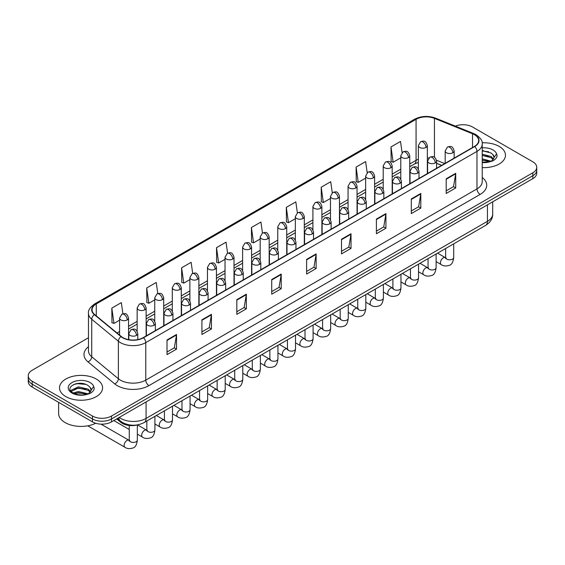 <?xml version="1.0" encoding="UTF-8"?>
<svg xmlns="http://www.w3.org/2000/svg" width="565" height="565" viewBox="0 0 565 565"><rect width="100%" height="100%" fill="white"/><g stroke="black" fill="none" stroke-linecap="round" stroke-linejoin="round"><path stroke-width="0.85" d="M441.562 165.39L436.568 163.37M137.634 424.859A13.461 7.769 180 0 1 120.79 422.309L116.658 418.912M499.178 146.413A21.534 12.43 0 0 0 482.143 142.818A21.534 12.43 0 0 1 499.178 146.413A21.534 12.43 0 0 1 505.484 155.206A21.534 12.43 0 0 0 499.178 146.413M96.276 379.03A21.534 12.43 0 0 0 72.807 376.332A21.534 12.43 0 0 0 59.516 387.816A21.534 12.43 0 0 0 65.823 396.609A21.534 12.43 0 0 0 89.291 399.307A21.534 12.43 0 0 0 102.583 387.816A21.534 12.43 0 0 0 96.276 379.03A21.534 12.43 0 0 0 72.807 376.332A21.534 12.43 0 0 0 59.516 387.816A21.534 12.43 0 0 0 65.823 396.609A21.534 12.43 0 0 0 89.291 399.307A21.534 12.43 0 0 0 102.583 387.816A21.534 12.43 0 0 0 96.276 379.03M474.438 134.689A14.358 8.291 180 0 1 478.64 140.551A14.358 8.291 180 0 1 474.438 146.413L143.228 337.63A14.358 8.291 180 0 1 121.32 336.528L94.666 314.55A14.358 8.291 180 0 1 92.067 309.797A14.358 8.291 180 0 1 96.269 303.935L416.066 119.3A14.358 8.291 180 0 1 434.45 118.375L472.517 133.764A14.358 8.291 180 0 1 474.438 134.689M474.685 134.541A14.718 8.496 0 0 0 472.721 133.594L434.662 118.205A14.718 8.496 0 0 0 415.812 119.159L96.015 303.786A14.718 8.496 0 0 0 94.369 314.67L121.023 336.641A14.718 8.496 0 0 0 143.482 337.778L474.685 146.561A14.718 8.496 0 0 0 474.685 134.541M88.479 337.743L32.191 370.237A13.461 7.769 0 0 0 28.25 375.732L28.25 381.594A13.461 7.769 0 0 0 32.191 387.089L92.469 421.886L92.469 418.955A13.461 7.769 0 0 0 111.503 418.955L532.809 175.722A13.461 7.769 0 0 0 536.75 170.227A13.461 7.769 0 0 1 532.809 175.722L111.503 418.955A13.461 7.769 0 0 1 92.469 418.955L32.191 384.158L92.469 418.955L92.469 416.024A13.461 7.769 0 0 0 111.503 416.024L532.809 172.791A13.461 7.769 0 0 0 536.75 167.297A13.461 7.769 0 0 0 532.809 161.802L472.531 126.998A13.461 7.769 0 0 0 455.319 126.115M28.25 378.663A13.461 7.769 0 0 0 32.191 384.158A13.461 7.769 0 0 1 28.25 378.663M167.021 339.975L167.021 354.629L176.541 349.135L176.541 334.48L167.021 339.975M167.021 352.03L174.352 347.8L176.499 334.967A3.588 2.069 -120 0 0 176.541 334.48M174.288 347.835L176.541 349.135M201.917 319.832L201.917 334.48L211.437 328.985L211.437 314.338L201.917 319.832M201.917 331.881L209.248 327.651L211.395 314.825A3.588 2.069 -120 0 0 211.437 314.338M209.184 327.686L211.437 328.985M236.82 299.683L236.82 314.338L246.333 308.843L246.333 294.188L236.82 299.683M236.82 311.739L244.144 307.501L246.298 294.676A3.588 2.069 -120 0 0 246.333 294.188M244.08 307.544L246.333 308.843M271.716 279.534L271.716 294.188L281.229 288.694L281.229 274.039L271.716 279.534M271.716 291.589L279.046 287.352L281.193 274.526A3.588 2.069 -120 0 0 281.229 274.039M278.983 287.394L281.229 288.694M446.202 178.794L446.202 193.449L455.715 187.954L455.715 173.3L446.202 178.794M446.202 190.85L453.533 186.62L455.68 173.787A3.588 2.069 -120 0 0 455.715 173.3M453.462 186.655L455.715 187.954M411.299 198.944L411.299 213.598L420.819 208.104L420.819 193.449L411.299 198.944M411.299 210.999L418.63 206.762L420.784 193.936A3.588 2.069 -120 0 0 420.819 193.449M418.566 206.804L420.819 208.104M376.403 219.093L376.403 233.748L385.923 228.253L385.923 213.598L376.403 219.093M376.403 231.142L383.734 226.911L385.881 214.086A3.588 2.069 -120 0 0 385.923 213.598M383.67 226.946L385.923 228.253M341.507 239.242L341.507 253.89L351.027 248.395L351.027 233.748L341.507 239.242M341.507 251.291L348.838 247.06L350.985 234.228A3.588 2.069 -120 0 0 351.027 233.748M348.774 247.096L351.027 248.395M306.611 259.384L306.611 274.039L316.132 268.545L316.132 253.89L306.611 259.384M306.611 271.44L313.942 267.21L316.089 254.377A3.588 2.069 -120 0 0 316.132 253.89M313.879 267.245L316.132 268.545M482.228 167.6A21.534 12.43 0 0 0 505.484 155.206A21.534 12.43 0 0 1 482.228 167.6M28.25 375.732A13.461 7.769 0 0 0 32.191 381.227L92.469 416.024M192.686 273.361L191.132 262.315L181.612 267.81L181.768 282.38M157.79 293.56L156.237 282.465L146.716 287.959L146.872 302.522M122.902 313.773L121.341 302.614L111.821 308.109L111.976 322.672M297.367 212.878L295.827 201.874L286.307 207.369L286.462 221.932M332.269 192.764L330.723 181.725L321.203 187.22L321.358 201.783M367.172 172.664L365.619 161.576L356.098 167.071L356.254 181.64M402.082 152.599L400.514 141.434L391.001 146.928L391.15 161.491M227.575 253.184L226.028 242.166L216.515 247.668L216.663 262.231M262.471 233.02L260.924 222.024L251.411 227.518L251.566 242.081M251.411 227.518L253.558 242.83L260.183 239.002M253.558 242.83L251.411 242.025M286.307 207.369L288.454 222.681L295.333 218.704M288.454 222.681L286.307 221.876M321.203 187.22L323.349 202.531L330.483 198.414M323.349 202.531L321.203 201.726M356.098 167.071L358.252 182.382L365.64 178.116M358.252 182.382L356.098 181.584M391.001 146.928L393.148 162.233L400.79 157.826M393.148 162.233L391.001 161.435M216.515 247.668L218.662 262.972L225.032 259.293M218.662 262.972L216.515 262.174M181.612 267.81L183.766 283.122L189.882 279.59M183.766 283.122L181.612 282.316M146.716 287.959L148.863 303.271L154.732 299.881M148.863 303.271L146.716 302.466M111.821 308.109L113.968 323.42L119.582 320.178M113.968 323.42L111.821 322.615M80.802 383.317A17.946 10.361 0 0 0 75.632 383.805M483.711 150.707A17.946 10.361 0 0 0 482.228 150.756M92.469 421.886A13.461 7.769 0 0 0 111.503 421.886L532.809 178.653A13.461 7.769 0 0 0 536.75 173.151L536.75 167.297M482.228 162.197L489.742 161.816L492.588 160.99C495.328 159.584 496.847 157.826 497.151 155.721L496.586 153.906L494.093 157.402A10.142 5.855 0 0 0 492.948 154.697L491.133 153.044L482.228 150.678M493.944 158.101L491.465 161.089M482.228 158.843L491.232 161.258M482.228 160.008L490.102 161.738M482.228 154.189L491.126 156.533L493.478 158.984M482.228 155.354L491.126 157.692L493.09 159.535M492.948 154.697L494.085 157.543M482.228 150.961L488.711 151.787M482.228 155.615L488.612 156.413M482.228 160.269L488.612 161.067M58.619 402.344L58.619 413.46A22.431 12.953 0 0 0 65.187 422.62A22.431 12.953 0 0 0 95.704 423.263M91.043 390.712L91.191 390.02A10.142 5.855 0 0 0 90.047 387.315L88.232 385.655C78.881 379.044 63.301 387.675 72.92 392.802C76.847 394.928 81.487 395.472 86.833 394.434L89.687 393.6C92.427 392.195 93.945 390.443 94.242 388.339L93.684 386.517L88.564 393.699M73.217 392.979L78.422 391.51L88.324 393.869M85.711 393.678L77.624 392.986L74.418 393.565L78.422 392.668L87.201 394.356M70.943 391.1L71.254 390.217L78.422 386.856L88.218 389.144L90.577 391.602M71.225 391.432L78.422 388.021L88.218 390.309L90.188 392.152M90.047 387.315L91.184 390.154M73.648 384.49L77.624 383.684L85.809 384.405M74.403 388.918L77.624 388.332L85.711 389.024M120.79 421.335L120.79 422.309M482.228 177.474A22.431 12.953 180 0 1 480.144 194.402L148.941 385.62A4.485 2.592 60 0 1 145.77 380.125L476.973 188.908A17.946 10.361 0 0 0 482.228 181.577L482.228 144.068A17.946 10.361 180 0 1 476.973 151.392A4.485 2.592 -120 0 0 474.685 146.561M148.941 385.62A22.431 12.953 180 0 1 117.216 385.62A22.431 12.953 180 0 1 114.702 383.889L88.048 361.918A22.431 12.953 180 0 1 88.479 346.712M120.387 380.125A17.946 10.361 0 0 0 145.77 380.125L145.77 342.616A17.946 10.361 180 0 1 118.375 341.232L91.721 319.253A17.946 10.361 180 0 1 88.479 313.314L88.479 350.823A17.946 10.361 0 0 0 91.721 356.769L118.375 378.741A17.946 10.361 0 0 0 120.387 380.125M482.228 144.068C482.828 141.264 480.766 138.135 476.041 134.689L473.682 133.545A4.485 2.105 112 0 0 472.721 133.594M473.682 133.545L435.622 118.156C428.185 115.528 421.13 115.91 414.456 119.3A4.485 2.592 60 0 1 415.812 119.159M96.015 303.786A4.485 2.592 -120 0 0 94.666 303.928C90.005 307.282 87.942 310.404 88.479 313.314M94.369 314.67A4.485 3.002 129.5 0 0 91.721 319.253L91.721 356.769A4.485 3.002 -50.5 0 1 88.048 361.918M435.622 118.156A4.485 2.105 112 0 0 434.662 118.205M121.023 336.641A4.485 3.002 129.5 0 0 118.375 341.232L118.375 378.741A4.485 3.002 -50.5 0 1 114.702 383.889M143.482 337.778A4.485 2.592 60 0 1 145.77 342.616L476.973 151.392L476.973 188.908A4.485 2.592 60 0 0 480.144 194.402M111.503 416.024L111.503 421.886M532.809 172.791L532.809 178.653M32.191 381.227L32.191 387.089M96.269 303.935L96.269 315.877M472.517 133.764L472.517 147.522M434.45 118.375L434.45 157.275M444.733 163.56L436.484 160.227M428.786 158.038A14.358 8.291 0 0 0 427.338 157.932M418.361 159.252A14.358 8.291 0 0 0 416.066 160.333L409.759 163.97M416.066 119.3L416.066 160.333A8.072 4.661 60 0 1 414.392 164.027L409.759 166.703M400.79 169.154L392.188 174.119M383.211 179.296L374.609 184.268M365.64 189.445L357.038 194.409M348.061 199.593L339.459 204.558M330.483 209.742L321.881 214.707M312.911 219.884L304.309 224.856M295.333 230.033L286.73 234.998M277.761 240.181L269.159 245.146M260.183 250.33L251.58 255.295M242.611 260.472L234.009 265.444M225.032 270.621L216.43 275.586M207.461 280.77L198.859 285.735M189.882 290.919L181.28 295.883M172.304 301.06L163.702 306.032M154.732 311.209L146.13 316.174M137.154 321.358L128.552 326.323M119.582 331.507L117.019 332.983M306.611 259.851L316.089 254.377M341.507 239.701L350.985 234.228M376.403 219.559L385.881 214.086M411.299 199.41L420.784 193.936M446.202 179.26L455.68 173.787M271.716 280L281.193 274.526M236.82 300.149L246.298 294.676M201.917 320.291L211.395 314.825M167.021 340.441L176.499 334.967M119.215 417.436A17.946 10.361 0 0 0 120.705 418.411A17.946 10.361 0 0 0 146.081 418.411L487.44 221.325A17.946 10.361 0 0 0 492.701 214.001C492.828 218.45 490.455 222.264 485.582 225.435L144.223 422.514A8.976 5.184 60 0 0 146.081 418.411L146.081 401.92M487.44 204.841L487.44 221.325A8.976 5.184 60 0 1 485.582 225.435M118.728 417.719A8.976 6.003 129.5 0 0 120.338 420.974L117.351 418.51M452.826 152.769A4.485 2.592 0 0 0 454.147 150.94C452.325 145.184 450.552 146.328 447.416 147.048A4.485 2.592 60 0 1 449.655 147.274A4.485 2.592 -120 0 1 452.826 152.769A4.485 2.592 0 0 1 446.484 152.769A4.485 2.592 0 0 1 445.171 150.94L447.416 147.048M436.116 261.637L441.293 264.625A4.04 2.331 -60 0 1 440.672 261.39A4.04 2.331 -60 0 1 443.313 257.831A4.04 2.331 -60 0 1 443.49 257.732A4.04 2.331 -60 0 1 445.333 257.633L437.571 253.155M445.849 258.036L445.488 258.339L445.623 257.463A4.04 2.331 -0 0 0 446.802 259.116A4.04 2.331 -0 0 0 452.325 259.215A4.04 2.331 -0 0 0 453.695 257.463C453.144 262.153 451.689 264.773 449.337 265.324C445.962 266.348 443.285 266.115 441.293 264.625M426.024 147.437A4.485 2.592 0 0 0 427.338 145.608C425.516 139.852 423.743 140.996 420.607 141.723A4.485 2.592 60 0 1 422.853 141.942A4.485 2.592 -120 0 1 426.024 147.437A4.485 2.592 0 0 1 419.675 147.437A4.485 2.592 0 0 1 418.361 145.608L420.607 141.723M435.255 162.918A4.485 2.592 0 0 0 436.568 161.082C434.746 155.326 432.981 156.477 429.838 157.197A4.485 2.592 60 0 1 432.084 157.423A4.485 2.592 -120 0 1 435.255 162.918A4.485 2.592 0 0 1 428.913 162.918A4.485 2.592 0 0 1 427.592 161.082L429.838 157.197M418.545 271.786L423.715 274.774A4.04 2.331 -60 0 1 423.1 271.539A4.04 2.331 -60 0 1 425.735 267.98A4.04 2.331 -60 0 1 425.918 267.881A4.04 2.331 -60 0 1 427.754 267.775L420 263.297M428.277 268.184L427.917 268.481L428.044 267.612A4.04 2.331 -0 0 0 429.223 269.258A4.04 2.331 -0 0 0 434.753 269.364A4.04 2.331 -0 0 0 436.116 267.612C435.566 272.302 434.111 274.922 431.766 275.466C428.39 276.497 425.706 276.264 423.715 274.774M417.676 173.06A4.485 2.592 0 0 0 418.99 171.23C417.175 165.474 415.402 166.626 412.266 167.346A4.485 2.592 60 0 1 414.505 167.565A4.485 2.592 -120 0 1 417.676 173.06A4.485 2.592 0 0 1 411.334 173.06A4.485 2.592 0 0 1 410.02 171.23L412.266 167.346M400.966 281.935L406.143 284.922A4.04 2.331 -60 0 1 405.522 281.681A4.04 2.331 -60 0 1 408.163 278.128A4.04 2.331 -60 0 1 408.34 278.029A4.04 2.331 -60 0 1 410.183 277.923L402.421 273.446M410.699 278.333L410.338 278.63L410.465 277.761A4.04 2.331 -0 0 0 411.652 279.407A4.04 2.331 -0 0 0 417.175 279.505A4.04 2.331 -0 0 0 418.545 277.761C417.994 282.451 416.539 285.064 414.187 285.615C410.811 286.639 408.135 286.413 406.143 284.922M400.105 183.208A4.485 2.592 0 0 0 401.418 181.379C399.596 175.623 397.824 176.767 394.688 177.495A4.485 2.592 60 0 1 396.934 177.714A4.485 2.592 -120 0 1 400.105 183.208A4.485 2.592 0 0 1 393.756 183.208A4.485 2.592 0 0 1 392.442 181.379L394.688 177.495M383.395 292.077L388.565 295.064A4.04 2.331 -60 0 1 387.95 291.83A4.04 2.331 -60 0 1 390.584 288.27A4.04 2.331 -60 0 1 390.768 288.178A4.04 2.331 -60 0 1 392.604 288.072L384.85 283.595M393.127 288.482L392.767 288.779L392.894 287.903A4.04 2.331 -0 0 0 394.073 289.555A4.04 2.331 -0 0 0 399.603 289.654A4.04 2.331 -0 0 0 400.966 287.903C400.416 292.592 398.961 295.213 396.616 295.763C393.24 296.787 390.556 296.554 388.565 295.064M382.526 193.357A4.485 2.592 0 0 0 383.84 191.528C382.025 185.772 380.252 186.916 377.109 187.637A4.485 2.592 60 0 1 379.355 187.863A4.485 2.592 -120 0 1 382.526 193.357A4.485 2.592 0 0 1 376.184 193.357A4.485 2.592 0 0 1 374.87 191.528L377.109 187.637M365.816 302.226L370.993 305.213A4.04 2.331 -60 0 1 370.372 301.978A4.04 2.331 -60 0 1 373.013 298.419A4.04 2.331 -60 0 1 373.19 298.32A4.04 2.331 -60 0 1 375.033 298.221L367.271 293.744M375.548 298.624L375.188 298.927L375.315 298.052A4.04 2.331 -0 0 0 376.502 299.704A4.04 2.331 -0 0 0 382.025 299.803A4.04 2.331 -0 0 0 383.395 298.052C382.837 302.741 381.389 305.361 379.037 305.912C375.661 306.936 372.978 306.703 370.993 305.213M408.446 157.586A4.485 2.592 0 0 0 409.759 155.756C407.937 150 406.171 151.145 403.029 151.865A4.485 2.592 60 0 1 405.275 152.091A4.485 2.592 -120 0 1 408.446 157.586A4.485 2.592 0 0 1 402.103 157.586A4.485 2.592 0 0 1 400.79 155.756L403.029 151.865M390.874 167.734A4.485 2.592 0 0 0 392.188 165.898C390.366 160.149 388.593 161.293 385.457 162.014A4.485 2.592 60 0 1 387.696 162.24A4.485 2.592 -120 0 1 390.874 167.734A4.485 2.592 0 0 1 384.525 167.734A4.485 2.592 0 0 1 383.211 165.898L385.457 162.014M373.296 177.883A4.485 2.592 0 0 0 374.609 176.047C372.787 170.291 371.021 171.442 367.879 172.163A4.485 2.592 60 0 1 370.124 172.382A4.485 2.592 -120 0 1 373.296 177.883A4.485 2.592 0 0 1 366.953 177.883A4.485 2.592 0 0 1 365.64 176.047L367.879 172.163M496.586 153.906A12.833 7.409 0 0 0 493.026 149.965A12.833 7.409 0 0 0 482.228 147.861M482.228 162.55A12.833 7.409 0 0 0 489.742 161.816M93.684 386.517A12.833 7.409 0 0 0 90.125 382.583A12.833 7.409 0 0 0 71.974 382.583A12.833 7.409 0 0 0 71.974 393.056A12.833 7.409 0 0 0 86.833 394.434M364.955 203.506A4.485 2.592 0 0 0 366.268 201.67C364.446 195.921 362.673 197.065 359.538 197.785A4.485 2.592 60 0 1 361.777 198.011A4.485 2.592 -120 0 1 364.955 203.506A4.485 2.592 0 0 1 358.606 203.506A4.485 2.592 0 0 1 357.292 201.67L359.538 197.785M348.245 312.374L353.415 315.362A4.04 2.331 -60 0 1 352.8 312.127A4.04 2.331 -60 0 1 355.434 308.568A4.04 2.331 -60 0 1 355.611 308.469A4.04 2.331 -60 0 1 357.454 308.37L349.7 303.885M357.977 308.773L357.61 309.069L357.744 308.2A4.04 2.331 -0 0 0 358.923 309.846A4.04 2.331 -0 0 0 364.453 309.952A4.04 2.331 -0 0 0 365.816 308.2C365.265 312.89 363.811 315.51 361.459 316.054C358.09 317.085 355.406 316.852 353.415 315.362M347.376 213.648A4.485 2.592 0 0 0 348.69 211.819C346.868 206.063 345.102 207.214 341.959 207.934A4.485 2.592 60 0 1 344.205 208.153A4.485 2.592 -120 0 1 347.376 213.648A4.485 2.592 0 0 1 341.034 213.648A4.485 2.592 0 0 1 339.72 211.819L341.959 207.934M330.666 322.523L335.843 325.511A4.04 2.331 -60 0 1 335.222 322.269A4.04 2.331 -60 0 1 337.863 318.716A4.04 2.331 -60 0 1 338.04 318.618A4.04 2.331 -60 0 1 339.876 318.512L332.121 314.034M340.398 318.921L340.038 319.218L340.165 318.349A4.04 2.331 -0 0 0 341.352 319.995A4.04 2.331 -0 0 0 346.875 320.094A4.04 2.331 -0 0 0 348.245 318.349C347.687 323.039 346.239 325.652 343.887 326.203C340.511 327.234 337.828 327.001 335.843 325.511M329.805 223.797A4.485 2.592 0 0 0 331.118 221.967C329.296 216.211 327.523 217.356 324.388 218.083A4.485 2.592 60 0 1 326.627 218.302A4.485 2.592 -120 0 1 329.805 223.797A4.485 2.592 0 0 1 323.455 223.797A4.485 2.592 0 0 1 322.142 221.967L324.388 218.083M313.095 332.665L318.264 335.652A4.04 2.331 -60 0 1 317.643 332.418A4.04 2.331 -60 0 1 320.284 328.858A4.04 2.331 -60 0 1 320.461 328.766A4.04 2.331 -60 0 1 322.304 328.661L314.543 324.183M322.82 329.07L322.46 329.367L322.594 328.491A4.04 2.331 -0 0 0 323.773 330.144A4.04 2.331 -0 0 0 329.296 330.243A4.04 2.331 -0 0 0 330.666 328.491C330.115 333.18 328.661 335.801 326.309 336.352C322.933 337.376 320.256 337.143 318.264 335.652M355.724 188.025A4.485 2.592 0 0 0 357.038 186.196C355.216 180.44 353.443 181.584 350.307 182.311A4.485 2.592 60 0 1 352.546 182.53A4.485 2.592 -120 0 1 355.724 188.025A4.485 2.592 0 0 1 349.375 188.025A4.485 2.592 0 0 1 348.061 186.196L350.307 182.311M338.145 198.174A4.485 2.592 0 0 0 339.459 196.345C337.637 190.589 335.871 191.733 332.728 192.46A4.485 2.592 60 0 1 334.974 192.679A4.485 2.592 -120 0 1 338.145 198.174A4.485 2.592 0 0 1 331.803 198.174A4.485 2.592 0 0 1 330.483 196.345L332.728 192.46M320.567 208.323A4.485 2.592 0 0 0 321.881 206.486C320.065 200.737 318.293 201.882 315.157 202.602A4.485 2.592 60 0 1 317.396 202.828A4.485 2.592 -120 0 1 320.567 208.323A4.485 2.592 0 0 1 314.225 208.323A4.485 2.592 0 0 1 312.911 206.486L315.157 202.602M312.226 233.945A4.485 2.592 0 0 0 313.54 232.116C311.718 226.36 309.952 227.504 306.809 228.225A4.485 2.592 60 0 1 309.055 228.451A4.485 2.592 -120 0 1 312.226 233.945A4.485 2.592 0 0 1 305.884 233.945A4.485 2.592 0 0 1 304.57 232.116L306.809 228.225M295.516 342.814L300.693 345.801A4.04 2.331 -60 0 1 300.072 342.567A4.04 2.331 -60 0 1 302.706 339.007A4.04 2.331 -60 0 1 302.889 338.908A4.04 2.331 -60 0 1 304.726 338.809L296.971 334.332M305.248 339.212L304.888 339.516L305.015 338.64A4.04 2.331 -0 0 0 306.202 340.292A4.04 2.331 -0 0 0 311.725 340.391A4.04 2.331 -0 0 0 313.095 338.64C312.537 343.329 311.089 345.95 308.737 346.5C305.361 347.524 302.678 347.291 300.693 345.801M294.648 244.094A4.485 2.592 0 0 0 295.961 242.258C294.146 236.509 292.373 237.653 289.238 238.374A4.485 2.592 60 0 1 291.476 238.6A4.485 2.592 -120 0 1 294.648 244.094A4.485 2.592 0 0 1 288.305 244.094A4.485 2.592 0 0 1 286.992 242.258L289.238 238.374M277.938 352.963L283.114 355.95A4.04 2.331 -60 0 1 282.493 352.715A4.04 2.331 -60 0 1 285.134 349.156A4.04 2.331 -60 0 1 285.311 349.057A4.04 2.331 -60 0 1 287.154 348.958L279.393 344.473M287.67 349.361L287.31 349.657L287.437 348.789A4.04 2.331 -0 0 0 288.623 350.434A4.04 2.331 -0 0 0 294.146 350.54A4.04 2.331 -0 0 0 295.516 348.789C294.965 353.478 293.51 356.098 291.159 356.649C287.783 357.673 285.106 357.44 283.114 355.95M277.076 254.243A4.485 2.592 0 0 0 278.39 252.407C276.568 246.651 274.802 247.802 271.659 248.522A4.485 2.592 60 0 1 273.905 248.741A4.485 2.592 -120 0 1 277.076 254.243A4.485 2.592 0 0 1 270.727 254.243A4.485 2.592 0 0 1 269.413 252.407L271.659 248.522M260.366 363.111L265.536 366.099A4.04 2.331 -60 0 1 264.921 362.857A4.04 2.331 -60 0 1 267.556 359.305A4.04 2.331 -60 0 1 267.739 359.206A4.04 2.331 -60 0 1 269.576 359.1L261.821 354.622M270.098 359.51L269.738 359.806L269.865 358.937A4.04 2.331 -0 0 0 271.045 360.583A4.04 2.331 -0 0 0 276.575 360.682A4.04 2.331 -0 0 0 277.938 358.937C277.387 363.627 275.932 366.247 273.587 366.791C270.211 367.822 267.528 367.589 265.536 366.099M259.497 264.385A4.485 2.592 0 0 0 260.811 262.555C258.996 256.8 257.223 257.944 254.081 258.671A4.485 2.592 60 0 1 256.326 258.89A4.485 2.592 -120 0 1 259.497 264.385A4.485 2.592 0 0 1 253.155 264.385A4.485 2.592 0 0 1 251.842 262.555L254.081 258.671M242.788 373.253L247.964 376.241A4.04 2.331 -60 0 1 247.343 373.006A4.04 2.331 -60 0 1 249.984 369.446A4.04 2.331 -60 0 1 250.161 369.355A4.04 2.331 -60 0 1 252.004 369.249L244.242 364.771M252.52 369.658L252.16 369.955L252.287 369.086A4.04 2.331 -0 0 0 253.473 370.732A4.04 2.331 -0 0 0 258.996 370.831A4.04 2.331 -0 0 0 260.366 369.086C259.808 373.769 258.36 376.389 256.009 376.94C252.633 377.964 249.956 377.731 247.964 376.241M241.926 274.534A4.485 2.592 0 0 0 243.24 272.704C241.417 266.948 239.645 268.093 236.509 268.82A4.485 2.592 60 0 1 238.755 269.039A4.485 2.592 -120 0 1 241.926 274.534A4.485 2.592 0 0 1 235.577 274.534A4.485 2.592 0 0 1 234.263 272.704L236.509 268.82M225.216 383.402L230.386 386.389A4.04 2.331 -60 0 1 229.771 383.155A4.04 2.331 -60 0 1 232.406 379.595A4.04 2.331 -60 0 1 232.589 379.496A4.04 2.331 -60 0 1 234.426 379.398L226.671 374.92M234.948 379.8L234.581 380.104L234.715 379.228A4.04 2.331 -0 0 0 235.895 380.881A4.04 2.331 -0 0 0 241.424 380.98A4.04 2.331 -0 0 0 242.788 379.228C242.237 383.918 240.782 386.538 238.43 387.089C235.061 388.113 232.377 387.88 230.386 386.389M302.995 218.471A4.485 2.592 0 0 0 304.309 216.635C302.487 210.879 300.721 212.03 297.578 212.751A4.485 2.592 60 0 1 299.824 212.977A4.485 2.592 -120 0 1 302.995 218.471A4.485 2.592 0 0 1 296.646 218.471A4.485 2.592 0 0 1 295.333 216.635L297.578 212.751M285.417 228.613A4.485 2.592 0 0 0 286.73 226.784C284.915 221.028 283.143 222.172 280 222.9A4.485 2.592 60 0 1 282.246 223.119A4.485 2.592 -120 0 1 285.417 228.613A4.485 2.592 0 0 1 279.075 228.613A4.485 2.592 0 0 1 277.761 226.784L280 222.9M267.845 238.762A4.485 2.592 0 0 0 269.159 236.933C267.337 231.177 265.564 232.321 262.428 233.048A4.485 2.592 60 0 1 264.674 233.267A4.485 2.592 -120 0 1 267.845 238.762A4.485 2.592 0 0 1 261.496 238.762A4.485 2.592 0 0 1 260.183 236.933L262.428 233.048M250.267 248.911A4.485 2.592 0 0 0 251.58 247.075C249.758 241.326 247.993 242.47 244.85 243.19A4.485 2.592 60 0 1 247.096 243.416A4.485 2.592 -120 0 1 250.267 248.911A4.485 2.592 0 0 1 243.925 248.911A4.485 2.592 0 0 1 242.611 247.075L244.85 243.19M232.695 259.06A4.485 2.592 0 0 0 234.009 257.223C232.187 251.467 230.414 252.619 227.278 253.339A4.485 2.592 60 0 1 229.517 253.565A4.485 2.592 -120 0 1 232.695 259.06A4.485 2.592 0 0 1 226.346 259.06A4.485 2.592 0 0 1 225.032 257.223L227.278 253.339M224.347 284.682A4.485 2.592 0 0 0 225.661 282.846C223.839 277.097 222.073 278.241 218.93 278.962A4.485 2.592 60 0 1 221.176 279.188A4.485 2.592 -120 0 1 224.347 284.682A4.485 2.592 0 0 1 218.005 284.682A4.485 2.592 0 0 1 216.692 282.846L218.93 278.962M207.638 393.551L212.814 396.538A4.04 2.331 -60 0 1 212.193 393.304A4.04 2.331 -60 0 1 214.834 389.744A4.04 2.331 -60 0 1 215.011 389.645A4.04 2.331 -60 0 1 216.847 389.546L209.092 385.062M217.37 389.949L217.009 390.253L217.137 389.377A4.04 2.331 -0 0 0 218.323 391.022A4.04 2.331 -0 0 0 223.846 391.128A4.04 2.331 -0 0 0 225.216 389.377C224.658 394.066 223.21 396.686 220.859 397.237C217.483 398.261 214.799 398.028 212.814 396.538M206.776 294.831A4.485 2.592 0 0 0 208.09 292.995C206.267 287.239 204.495 288.39 201.359 289.111A4.485 2.592 60 0 1 203.598 289.337A4.485 2.592 -120 0 1 206.776 294.831A4.485 2.592 0 0 1 200.427 294.831A4.485 2.592 0 0 1 199.113 292.995L201.359 289.111M190.066 403.7L195.236 406.687A4.04 2.331 -60 0 1 194.621 403.445A4.04 2.331 -60 0 1 197.256 399.893A4.04 2.331 -60 0 1 197.432 399.794A4.04 2.331 -60 0 1 199.276 399.688L191.514 395.21M199.791 400.098L199.431 400.394L199.565 399.526A4.04 2.331 -0 0 0 200.745 401.171A4.04 2.331 -0 0 0 206.274 401.27A4.04 2.331 -0 0 0 207.638 399.526C207.087 404.215 205.632 406.835 203.28 407.379C199.911 408.41 197.227 408.177 195.236 406.687M189.197 304.973A4.485 2.592 0 0 0 190.511 303.144C188.689 297.388 186.923 298.532 183.78 299.259A4.485 2.592 60 0 1 186.026 299.478A4.485 2.592 -120 0 1 189.197 304.973A4.485 2.592 0 0 1 182.855 304.973A4.485 2.592 0 0 1 181.542 303.144L183.78 299.259M172.487 413.841L177.664 416.829A4.04 2.331 -60 0 1 177.043 413.594A4.04 2.331 -60 0 1 179.677 410.035A4.04 2.331 -60 0 1 179.861 409.943A4.04 2.331 -60 0 1 181.697 409.837L173.942 405.359M182.22 410.247L181.859 410.543L181.987 409.674A4.04 2.331 -0 0 0 183.173 411.32A4.04 2.331 -0 0 0 188.696 411.419A4.04 2.331 -0 0 0 190.066 409.674C189.508 414.357 188.06 416.977 185.708 417.528C182.333 418.552 179.649 418.319 177.664 416.829M171.619 315.122A4.485 2.592 0 0 0 172.939 313.293C171.117 307.537 169.345 308.681 166.209 309.408A4.485 2.592 60 0 1 168.448 309.627A4.485 2.592 -120 0 1 171.619 315.122A4.485 2.592 0 0 1 165.277 315.122A4.485 2.592 0 0 1 163.963 313.293L166.209 309.408M154.909 423.99L160.086 426.978A4.04 2.331 -60 0 1 159.464 423.743A4.04 2.331 -60 0 1 162.106 420.183A4.04 2.331 -60 0 1 162.282 420.085A4.04 2.331 -60 0 1 164.125 419.986L156.364 415.508M164.641 420.395L164.281 420.692L164.415 419.816A4.04 2.331 -0 0 0 165.594 421.469A4.04 2.331 -0 0 0 171.117 421.568A4.04 2.331 -0 0 0 172.487 419.816C171.937 424.506 170.482 427.126 168.13 427.677C164.754 428.701 162.077 428.468 160.086 426.978M154.047 325.271A4.485 2.592 0 0 0 155.361 323.434C153.539 317.685 151.773 318.829 148.63 319.55A4.485 2.592 60 0 1 150.876 319.776A4.485 2.592 -120 0 1 154.047 325.271A4.485 2.592 0 0 1 147.705 325.271A4.485 2.592 0 0 1 146.384 323.434L148.63 319.55M137.337 434.139L142.507 437.126A4.04 2.331 -60 0 1 141.893 433.892A4.04 2.331 -60 0 1 144.527 430.332A4.04 2.331 -60 0 1 144.711 430.233A4.04 2.331 -60 0 1 146.547 430.135L137.486 424.901M147.07 430.537L146.709 430.841L146.836 429.965A4.04 2.331 -0 0 0 148.016 431.611A4.04 2.331 -0 0 0 153.546 431.716A4.04 2.331 -0 0 0 154.909 429.965C154.358 434.655 152.903 437.275 150.558 437.826C147.183 438.85 144.499 438.617 142.507 437.126M136.469 335.419A4.485 2.592 0 0 0 137.782 333.583C135.967 327.827 134.195 328.978 131.059 329.699A4.485 2.592 60 0 1 133.298 329.925A4.485 2.592 -120 0 1 136.469 335.419A4.485 2.592 0 0 1 130.127 335.419A4.485 2.592 0 0 1 128.813 333.583L131.059 329.699M87.773 425.819L124.936 447.275A4.04 2.331 -60 0 1 124.314 444.041A4.04 2.331 -60 0 1 126.956 440.481A4.04 2.331 -60 0 1 127.132 440.382A4.04 2.331 -60 0 1 128.975 440.276L101.022 424.145M129.491 440.686L129.131 440.983L129.258 440.114A4.04 2.331 -0 0 0 130.444 441.759A4.04 2.331 -0 0 0 135.967 441.858A4.04 2.331 -0 0 0 137.337 440.114C136.787 444.803 135.332 447.423 132.98 447.967C129.604 448.998 126.927 448.765 124.936 447.275M215.117 269.201A4.485 2.592 0 0 0 216.43 267.372C214.608 261.616 212.843 262.76 209.7 263.488A4.485 2.592 60 0 1 211.946 263.707A4.485 2.592 -120 0 1 215.117 269.201A4.485 2.592 0 0 1 208.775 269.201A4.485 2.592 0 0 1 207.461 267.372L209.7 263.488M197.538 279.35A4.485 2.592 0 0 0 198.859 277.521C197.037 271.765 195.264 272.909 192.128 273.637A4.485 2.592 60 0 1 194.367 273.856A4.485 2.592 -120 0 1 197.538 279.35A4.485 2.592 0 0 1 191.196 279.35A4.485 2.592 0 0 1 189.882 277.521L192.128 273.637M179.967 289.499A4.485 2.592 0 0 0 181.28 287.67C179.458 281.914 177.692 283.058 174.55 283.778A4.485 2.592 60 0 1 176.796 284.004A4.485 2.592 -120 0 1 179.967 289.499A4.485 2.592 0 0 1 173.617 289.499A4.485 2.592 0 0 1 172.304 287.67L174.55 283.778M162.388 299.648A4.485 2.592 0 0 0 163.702 297.812C161.887 292.056 160.114 293.207 156.971 293.927A4.485 2.592 60 0 1 159.217 294.153A4.485 2.592 -120 0 1 162.388 299.648A4.485 2.592 0 0 1 156.046 299.648A4.485 2.592 0 0 1 154.732 297.812L156.971 293.927M144.817 309.79A4.485 2.592 0 0 0 146.13 307.96C144.308 302.204 142.535 303.349 139.4 304.076A4.485 2.592 60 0 1 141.645 304.295A4.485 2.592 -120 0 1 144.817 309.79A4.485 2.592 0 0 1 138.467 309.79A4.485 2.592 0 0 1 137.154 307.96L139.4 304.076M127.238 319.938A4.485 2.592 0 0 0 128.552 318.109C126.73 312.353 124.964 313.497 121.821 314.225A4.485 2.592 60 0 1 124.067 314.444A4.485 2.592 -120 0 1 127.238 319.938A4.485 2.592 0 0 1 120.896 319.938A4.485 2.592 0 0 1 119.582 318.109L121.821 314.225M414.456 119.3L94.666 303.928M418.361 162.388L414.392 164.027M400.79 171.88L392.188 176.852M383.211 182.029L374.609 186.994M365.64 192.178L357.038 197.143M348.061 202.327L339.459 207.291M330.483 212.468L321.881 217.44M312.911 222.617L304.309 227.582M295.333 232.766L286.73 237.731M277.761 242.915L269.159 247.88M260.183 253.056L251.58 258.028M242.611 263.205L234.009 268.17M225.032 273.354L216.43 278.319M207.461 283.503L198.859 288.468M189.882 293.645L181.28 298.617M172.304 303.793L163.702 308.758M154.732 313.942L146.13 318.907M137.154 324.091L128.552 329.056M119.582 334.233L118.968 334.593M441.661 165.333L436.568 163.278M144.223 422.514C137.005 426.144 129.78 426.144 122.563 422.514L120.338 420.974M492.701 214.001L492.701 201.804M446.152 257.958L445.333 257.633M453.695 243.847L453.695 257.463M454.147 158.129L454.147 150.94M445.623 248.508L445.623 257.463M445.171 163.306L445.171 150.94M427.338 173.603L427.338 145.608M418.361 168.942L418.361 145.608M428.574 268.1L427.754 267.775M436.116 253.989L436.116 267.612M436.568 168.271L436.568 161.082M428.044 258.657L428.044 267.612M427.592 173.455L427.592 161.082M411.002 278.248L410.183 277.923M418.545 264.137L418.545 277.761M418.99 178.42L418.99 171.23M410.465 268.799L410.465 277.761M410.02 183.604L410.02 171.23M393.424 288.397L392.604 288.072M400.966 274.286L400.966 287.903M401.418 188.569L401.418 181.379M392.894 278.948L392.894 287.903M392.442 193.746L392.442 181.379M375.852 298.546L375.033 298.221M383.395 284.435L383.395 298.052M383.84 198.718L383.84 191.528M375.315 289.096L375.315 298.052M374.87 203.894L374.87 191.528M409.759 183.752L409.759 155.756M400.79 179.084L400.79 155.756M392.188 193.901L392.188 165.898M383.211 189.233L383.211 165.898M374.609 204.043L374.609 176.047M365.64 199.381L365.64 176.047M358.274 308.688L357.454 308.37M365.816 294.577L365.816 308.2M366.268 208.859L366.268 201.67M357.744 299.245L357.744 308.2M357.292 214.043L357.292 201.67M340.695 318.837L339.876 318.512M348.245 304.726L348.245 318.349M348.69 219.008L348.69 211.819M340.165 309.387L340.165 318.349M339.72 224.192L339.72 211.819M323.124 328.985L322.304 328.661M330.666 314.875L330.666 328.491M331.118 229.157L331.118 221.967M322.594 319.536L322.594 328.491M322.142 234.341L322.142 221.967M357.038 214.191L357.038 186.196M348.061 209.53L348.061 186.196M339.459 224.34L339.459 196.345M330.483 219.672L330.483 196.345M321.881 234.489L321.881 206.486M312.911 229.821L312.911 206.486M305.545 339.134L304.726 338.809M313.095 325.023L313.095 338.64M313.54 239.306L313.54 232.116M305.015 329.685L305.015 338.64M304.57 244.483L304.57 232.116M287.973 349.276L287.154 348.958M295.516 335.165L295.516 348.789M295.961 249.455L295.961 242.258M287.437 339.833L287.437 348.789M286.992 254.631L286.992 242.258M270.395 359.425L269.576 359.1M277.938 345.314L277.938 358.937M278.39 259.596L278.39 252.407M269.865 349.975L269.865 358.937M269.413 264.78L269.413 252.407M252.823 369.574L252.004 369.249M260.366 355.463L260.366 369.086M260.811 269.745L260.811 262.555M252.287 360.124L252.287 369.086M251.842 274.929L251.842 262.555M235.245 379.722L234.426 379.398M242.788 365.611L242.788 379.228M243.24 279.894L243.24 272.704M234.715 370.273L234.715 379.228M234.263 285.071L234.263 272.704M304.309 244.631L304.309 216.635M295.333 239.97L295.333 216.635M286.73 254.78L286.73 226.784M277.761 250.118L277.761 226.784M269.159 264.929L269.159 236.933M260.183 260.26L260.183 236.933M251.58 275.077L251.58 247.075M242.611 270.409L242.611 247.075M234.009 285.219L234.009 257.223M225.032 280.558L225.032 257.223M217.673 389.864L216.847 389.546M225.216 375.753L225.216 389.377M225.661 290.043L225.661 282.846M217.137 380.422L217.137 389.377M216.692 295.22L216.692 282.846M200.095 400.013L199.276 399.688M207.638 385.902L207.638 399.526M208.09 300.185L208.09 292.995M199.565 390.563L199.565 399.526M199.113 305.368L199.113 292.995M182.516 410.162L181.697 409.837M190.066 396.051L190.066 409.674M190.511 310.333L190.511 303.144M181.987 400.712L181.987 409.674M181.542 315.517L181.542 303.144M164.945 420.311L164.125 419.986M172.487 406.2L172.487 419.816M172.939 320.482L172.939 313.293M164.415 410.861L164.415 419.816M163.963 325.659L163.963 313.293M147.366 430.452L146.547 430.135M154.909 416.349L154.909 429.965M155.361 330.631L155.361 323.434M129.258 429.478L113.812 420.558M146.836 421.01L146.836 429.965M146.384 335.808L146.384 323.434M129.795 440.601L128.975 440.276M137.337 424.944L137.337 440.114M137.782 339.6L137.782 333.583M129.258 425.487L129.258 440.114M128.813 339.685L128.813 333.583M216.43 295.368L216.43 267.372M207.461 290.707L207.461 267.372M198.859 305.517L198.859 277.521M189.882 300.848L189.882 277.521M181.28 315.666L181.28 287.67M172.304 310.997L172.304 287.67M163.702 325.814L163.702 297.812M154.732 321.146L154.732 297.812M146.13 335.956L146.13 307.96M137.154 331.295L137.154 307.96M128.552 339.636L128.552 318.109M119.582 335.094L119.582 318.109"/></g></svg>
